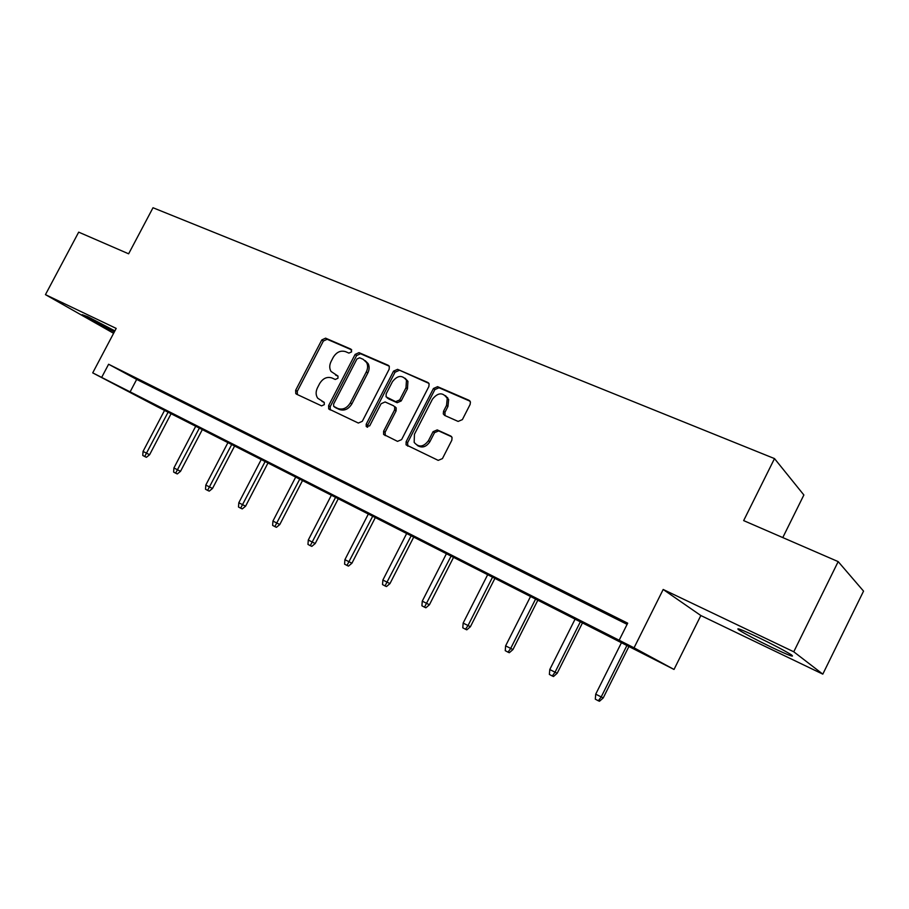 <?xml version="1.0" encoding="UTF-8"?>
<svg xmlns="http://www.w3.org/2000/svg" width="909" height="909" viewBox="0 0 909 909"><rect width="100%" height="100%" fill="white"/><g stroke="black" fill="none" stroke-linecap="round" stroke-linejoin="round"><path stroke-width="1.36" d="M351.613 351.863L350.954 349.147L325.592 338.159L321.797 339.932L295.652 390.279L295.777 393.586L296.527 394.176L321.581 405.88L324.286 404.664L324.229 402.38L317.718 398.222C315.696 395.188 315.605 391.711 317.457 387.802L319.65 383.564C322.945 378.292 327.047 376.428 331.955 377.974L335.251 379.462L337.966 378.235L337.978 376.065L331.035 371.44C329.308 368.486 329.319 365.191 331.058 361.555L333.239 357.328C336.535 352.067 340.648 350.181 345.59 351.658L348.897 353.101L351.613 351.863M771.707 647.344C756.356 639.891 745.482 634.152 739.074 630.119C734.961 627.028 741.335 629.448 758.174 637.368C773.741 644.89 784.785 650.708 791.33 654.821C795.341 657.911 788.807 655.412 771.707 647.344M114.307 331.978L82.174 314.684L87.832 316.741L114.886 330.887M822.804 674.137L793.762 651.787L663.184 589.475L700.839 615.529L822.804 674.137L863.55 591.123L838.178 561.614L743.653 520.607L774.502 458.591L153.007 207.741L128.624 253.816L78.685 232.147L45.45 294.641L113.614 333.308M838.178 561.614L793.762 651.787M445.046 415.595L444.956 412.3L447.955 406.425L446.546 405.38L443.535 411.266L443.297 413.936L444.66 415.424L458.136 421.424L462.374 419.617L470.123 404.448L470.43 402.028L468.964 400.267L437.581 386.677L433.445 388.495L406.13 441.706L406.062 444.808L438.218 460.374L442.433 458.602L451.83 440.229L452.057 437.513L450.682 436.002L437.24 429.9L433.07 431.684L428.434 440.717C423.48 447.148 418.731 447.694 414.174 442.376L414.436 434.275L432.445 399.176C438.013 392.347 442.944 392.109 447.239 398.449L447.66 397.574M446.546 405.38L447.239 398.449L448.648 399.517L445.546 395.688M700.839 615.529L674.024 669.456L156.678 406.403L92.718 372.872L116.193 328.41L45.45 294.641M92.718 372.872L634.05 647.822L674.024 669.456M619.154 640.254L627.699 623.176L108.603 364.248L101.66 377.417M663.184 589.475L634.05 647.822M389.154 369.224L389.313 366.407L388.143 365.259L359.01 352.635L355.112 354.419L328.615 405.63L328.706 408.902L358.339 423.049L362.305 421.31L389.154 369.224M397.574 369.338L427.787 382.439L429.105 383.848L428.878 386.507L401.608 439.604L397.528 441.365L383.598 434.4L383.609 431.23L394.608 409.857L394.711 406.88L393.574 405.778L385.098 401.96L381.087 403.732L369.702 425.832L366.225 426.457L366.202 424.208L393.552 371.145L397.574 369.338L428.866 383.359M782.774 537.583L803.874 494.985L774.502 458.591M108.603 364.248L136.668 379.417L627.108 624.358M136.668 379.417L129.93 392.233M619.972 620.245L601.315 610.7L619.972 620.245M571.727 596.156L553.513 586.839L571.727 596.156M525.413 573.045L507.631 563.944L525.413 573.045M480.941 550.843L463.556 541.946L480.941 550.843M438.195 529.504L421.197 520.8L438.195 529.504M397.074 508.972L380.439 500.461L397.074 508.972M357.476 489.212L341.216 480.884L357.476 489.212M319.343 470.169L303.413 462.022L319.343 470.169M282.574 451.818L266.973 443.831L282.574 451.818M247.112 434.116L231.818 426.287L247.112 434.116M212.876 417.015L197.889 409.357L212.876 417.015M179.8 400.517L165.108 392.995L179.8 400.517M147.849 384.564L133.441 377.178L147.849 384.564M330.331 409.97L328.706 408.902M338.034 376.178L335.569 375.065M324.286 402.471L321.945 401.38M351.738 349.92L327.16 339.273L323.365 341.034L297.277 391.302L297.379 394.574M389.177 366.157L360.532 353.737L356.635 355.521L330.206 406.63L330.285 409.902M359.634 357.782L356.896 359.032L333.614 404.05L333.66 406.334L337.773 408.471C342.773 410.107 346.943 408.243 350.306 402.892L366.304 371.906C367.918 368.565 368.031 365.441 366.634 362.566L363.18 359.328L359.634 357.782M335.501 407.63L334.262 406.834M365.202 360.668L368.156 363.657C369.543 366.532 369.44 369.645 367.815 372.985L351.851 403.903C348.499 409.255 344.329 411.107 339.341 409.47L335.841 407.846M395.063 406.812L396.199 407.902L396.097 410.868L385.121 432.207L385.314 435.661M399.04 370.429L395.04 372.224L367.747 425.196L367.634 427.219M405.993 387.711L406.471 380.246C402.153 374.781 397.472 375.281 392.415 381.735L386.177 393.858L386.075 396.824L395.676 401.687L399.721 399.915L405.993 387.711L407.459 388.779L407.936 381.326L405.084 378.224M388.007 398.449L387.2 397.892M407.459 388.779L401.199 400.949L397.165 402.721L388.7 398.926M447.955 406.425L448.648 399.517M417.265 445.41C422.015 448.342 426.23 447.092 429.889 441.694L428.434 440.717M451.682 436.797L438.672 430.9L434.513 432.684L429.889 441.694M470.089 401.221L439.002 387.757L434.877 389.563L407.618 442.683L407.823 446.171M149.599 454.739L146.406 457.307L144.713 456.511L142.77 455.466L143.043 451.421L149.599 454.739L171.256 413.39M144.713 456.511L168.267 411.868M143.043 451.421L164.722 410.061M180.527 471.317L177.3 473.941L175.642 473.169L173.63 472.078L173.914 467.965L180.527 471.317L202.491 429.264M175.642 473.169L199.548 427.764M173.914 467.965L195.889 425.912M212.513 488.463L209.24 491.133L207.604 490.371L205.514 489.258L205.809 485.076L212.513 488.463L234.783 445.671M207.604 490.371L231.886 444.206M205.809 485.076L228.102 442.274M245.578 506.199L242.26 508.915L240.658 508.176L238.499 507.017L238.806 502.768L245.578 506.199L268.166 462.636M240.658 508.176L265.326 461.204M238.806 502.768L261.417 459.204M279.79 524.538L276.438 527.322L274.859 526.595L272.632 525.402L272.939 521.073L279.79 524.538L302.708 480.191M274.859 526.595L299.936 478.782M272.939 521.073L295.879 476.725M315.218 543.537L311.821 546.366L310.276 545.673L307.969 544.423L308.287 540.037L315.218 543.537L338.466 498.371M310.276 545.673L335.762 496.996M308.287 540.037L331.569 494.86M351.919 563.216L348.477 566.102L346.977 565.432L344.579 564.148L344.909 559.671L351.919 563.216L375.519 517.198M346.977 565.432L372.883 515.869M344.909 559.671L368.531 513.653M389.961 583.612L386.473 586.566L385.018 585.919L382.53 584.578L382.882 580.033L389.961 583.612L413.913 536.719M385.018 585.919L411.368 535.424M382.882 580.033L406.857 533.129M429.423 604.769L425.889 607.791L424.48 607.167L421.912 605.78L422.265 601.156L429.423 604.769L453.75 556.956M424.48 607.167L451.296 555.717M422.265 601.156L446.614 553.331M470.396 626.733L466.806 629.823L465.453 629.233L462.783 627.801L463.147 623.085L470.396 626.733L495.098 577.976M465.453 629.233L467.965 625.665L492.735 576.772M463.147 623.085L487.872 574.306M512.949 649.549L509.313 652.719L508.017 652.162L505.245 650.662L505.62 645.856L512.949 649.549L538.037 599.804M508.017 652.162L510.631 648.537L535.787 598.656M505.62 645.856L530.742 596.088M557.183 673.274L553.501 676.512L552.274 675.989L549.377 674.433L549.775 669.535L557.183 673.274L582.68 622.483M552.274 675.989L554.979 672.33L580.556 621.404M549.775 669.535L575.295 618.734M603.212 697.953L599.474 701.259L598.315 700.782L595.304 699.169L595.713 694.169L603.212 697.953L629.119 646.083M598.315 700.782L601.133 697.078L627.119 645.072M595.713 694.169L621.654 642.288M297.277 391.302L295.652 390.279M323.365 341.034L321.797 339.932M327.16 339.273L325.592 338.159M330.206 406.63L328.615 405.63M356.635 355.521L355.112 354.419M360.532 353.737L359.01 352.635M388.961 365.861L388.143 365.259M339.341 409.47L337.773 408.471M351.851 403.903L350.306 402.892M367.815 372.985L366.304 371.906M428.684 383.109L427.787 382.439M385.121 432.207L383.609 431.23M396.097 410.868L394.608 409.857M367.747 425.196L366.202 424.208M395.04 372.224L393.552 371.145M397.165 402.721L395.676 401.687M401.199 400.949L399.721 399.915M444.956 412.3L443.535 411.266M434.513 432.684L433.07 431.684M438.672 430.9L437.24 429.9M451.455 436.536L450.682 436.002M407.618 442.683L406.13 441.706M434.877 389.563L433.445 388.495M439.002 387.757L437.581 386.677M469.942 401.039L468.964 400.267M739.074 630.119L739.551 629.153M297.3 394.54L295.777 393.586M368.156 363.657L366.634 362.566M385.109 435.377L383.598 434.4M396.199 407.902L394.711 406.88M367.372 427.196L366.225 426.457M407.936 381.326L406.471 380.246M444.717 414.97L443.297 413.936M407.55 445.774L406.062 444.808"/></g></svg>
